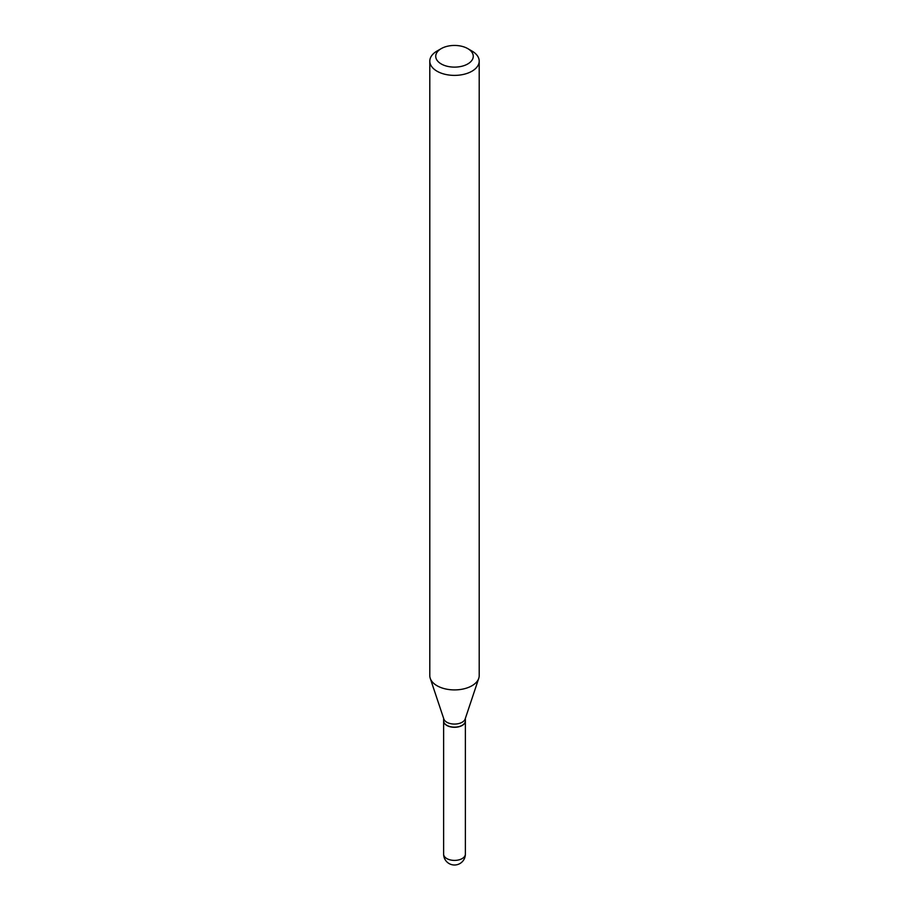 <?xml version="1.0" encoding="UTF-8"?>
<svg xmlns="http://www.w3.org/2000/svg" width="909" height="909" viewBox="0 0 909 909"><rect width="100%" height="100%" fill="white"/><g stroke="black" fill="none" stroke-linecap="round" stroke-linejoin="round"><path stroke-width="1.36" d="M443.637 720.951A10.874 6.272 0 0 0 443.626 721.03A10.874 6.272 0 0 0 446.819 725.462A10.874 6.272 0 0 0 458.659 726.825A10.874 6.272 0 0 0 465.374 721.03A10.874 6.272 0 0 0 465.363 720.951M443.626 718.405L443.626 720.871A10.874 6.272 0 0 0 446.819 725.302A10.874 6.272 0 0 0 462.181 725.302L462.181 725.302A10.874 6.272 0 0 0 465.374 720.871L465.374 718.405M437.036 51.04L441.229 48.62L437.036 51.04A24.702 14.26 0 0 0 429.798 61.13L429.798 675.648A24.702 14.26 0 0 0 430.252 678.353L443.831 718.985A10.874 6.272 0 0 0 451.318 723.803A10.874 6.272 0 0 0 462.181 722.235A10.874 6.272 0 0 0 465.169 718.985L478.748 678.353A24.702 14.26 0 0 0 479.202 675.648L479.202 61.13A24.702 14.26 0 0 0 471.964 51.04L467.771 48.62A18.771 10.84 0 0 0 441.229 48.62L441.229 48.62A18.771 10.84 0 0 0 441.229 63.948A18.771 10.84 0 0 0 467.771 63.948A18.771 10.84 0 0 0 467.771 48.62M446.887 725.348A10.669 6.158 0 0 0 446.955 725.382A10.669 6.158 0 0 0 462.045 725.382L462.045 725.382M429.798 61.13A24.702 14.26 0 0 0 445.046 74.299A24.702 14.26 0 0 0 471.964 71.209A24.702 14.26 0 0 0 479.202 61.13M430.252 678.353A24.702 14.26 0 0 0 447.262 689.283A24.702 14.26 0 0 0 471.964 685.738A24.702 14.26 0 0 0 478.748 678.353M465.374 854.142A10.874 10.874 0 0 1 459.931 863.55A10.874 10.874 0 0 1 443.626 854.142A10.874 6.272 0 0 0 446.819 858.573A10.874 6.272 0 0 0 462.181 858.573A10.874 6.272 0 0 0 465.374 854.142L465.374 721.03M443.626 854.142L443.626 721.03"/></g></svg>
